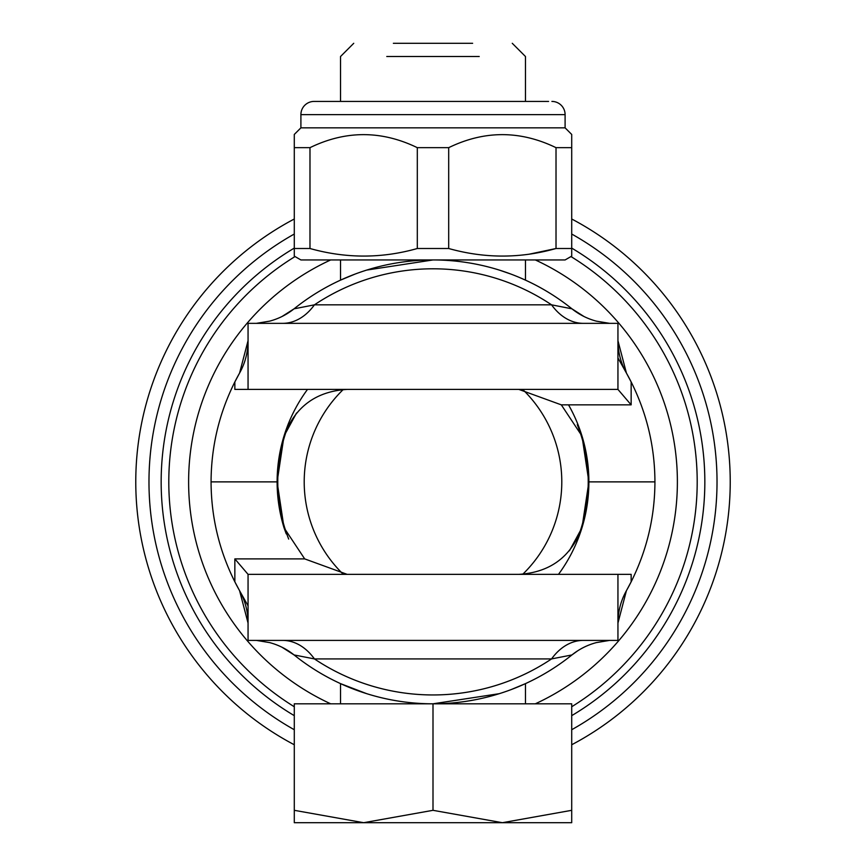 <?xml version="1.0" encoding="UTF-8"?>
<svg xmlns="http://www.w3.org/2000/svg" width="866" height="866" viewBox="0 0 866 866"><rect width="100%" height="100%" fill="white"/><g stroke="black" fill="none" stroke-linecap="round" stroke-linejoin="round"><path stroke-width="1.3" d="M294.288 234.036A284.016 284.016 0 0 0 294.288 729.724M571.712 729.724A284.016 284.016 0 0 0 571.712 234.036M294.288 219.001A297.233 297.233 0 0 0 294.288 744.76M571.712 744.76A297.233 297.233 0 0 0 571.712 219.001M571.712 715.652A271.827 271.827 0 0 0 571.712 248.098M294.288 248.098A271.827 271.827 0 0 0 294.288 715.652M288.703 424.665A155.22 155.22 0 0 0 288.703 539.085M343.228 389.527A128.796 128.796 0 0 0 343.228 574.234M522.772 574.234A128.796 128.796 0 0 0 522.772 389.527M577.297 539.085A155.22 155.22 0 0 0 577.297 424.665M570.965 256.563A264.206 264.206 0 0 1 571.712 706.743M294.288 706.743A264.206 264.206 0 0 1 295.035 256.563M535.329 259.952A244.385 244.385 0 0 1 535.329 703.809M330.671 703.809A244.385 244.385 0 0 1 330.671 259.952M294.288 134.447L294.288 147.664L294.288 134.447L300.903 127.843L565.097 127.843L571.712 134.447L571.712 147.664L571.712 134.447M300.903 127.843L300.903 114.637A13.207 13.207 0 0 1 314.109 101.419L548.589 101.419M565.097 127.843L565.097 114.637A13.207 13.207 0 0 0 551.891 101.419M317.411 101.419L314.109 101.419M340.533 259.952L340.533 280.129A221.934 221.934 0 0 0 294.072 308.816A221.934 221.934 0 0 1 433 259.952L300.903 259.952L294.288 256.13L294.288 248.51L309.985 248.51L309.985 147.664C345.675 130.301 381.451 130.301 417.304 147.664L448.696 147.664C484.386 130.301 520.163 130.301 556.015 147.664L571.712 147.664L571.712 256.13L565.097 259.952L433 259.952A221.934 221.934 0 0 1 571.928 308.816A221.934 221.934 0 0 0 525.467 280.129L519.568 277.521M529.667 254.084L556.015 248.51L571.712 248.51M556.015 147.664L556.015 248.51C520.444 258.588 484.668 258.588 448.696 248.51L448.696 147.664M417.304 147.664L417.304 248.51L448.696 248.51M417.304 248.51C381.733 258.588 345.956 258.588 309.985 248.51M294.288 256.13L294.288 147.664L309.985 147.664M393.37 43.3L472.63 43.3M479.234 56.507L386.766 56.507M294.288 810.316L363.644 822.7L294.288 822.7L294.288 703.809L571.712 703.809L571.712 810.316L502.356 822.7L363.644 822.7L433 810.316L433 703.809A221.934 221.934 0 0 1 294.072 654.945A221.934 221.934 0 0 0 340.533 683.631L340.533 703.809M571.712 810.316L571.712 822.7L502.356 822.7L433 810.316M558.494 574.353A155.88 155.88 0 0 0 588.88 481.875L654.934 481.875C654.804 446.704 646.88 413.396 631.152 381.938A221.934 221.934 0 0 0 626.421 373.062L631.152 381.938L631.152 404.855L561.309 404.855L581.984 436.031L588.88 481.875A155.88 155.88 0 0 0 568.529 404.855M499.379 270.105L510.897 274.067M307.506 389.408A155.88 155.88 0 0 0 277.12 481.875L284.016 436.031C294.981 406.836 316.025 391.302 347.147 389.408M239.579 373.062A66.054 66.054 0 0 0 246.139 356.467A66.054 66.054 0 0 1 239.579 373.062A221.934 221.934 0 0 0 234.848 381.938L239.579 373.062L248.055 340.684L248.055 323.354L248.055 389.408L234.848 389.408L234.848 381.938C219.12 413.396 211.196 446.704 211.066 481.875L277.12 481.875A155.88 155.88 0 0 0 284.016 527.73L277.12 481.875L211.066 481.875C211.196 517.045 219.12 550.365 234.848 581.822A221.934 221.934 0 0 0 239.579 590.688L234.848 581.822L234.848 558.895L304.691 558.895L284.016 527.73L286.245 533.878M248.055 340.684A66.054 66.054 0 0 1 246.139 356.467A66.054 66.054 0 0 0 248.055 340.684L248.055 389.408L234.848 389.408M248.055 389.408L617.945 389.408L617.945 323.354L248.055 323.354M282.056 316.48L294.072 308.816L314.434 304.832L551.566 304.832L571.928 308.816L583.944 316.48M282.597 323.354A66.054 45.833 90 0 0 314.434 304.832A213.079 213.079 0 0 1 551.566 304.832A66.054 45.833 90 0 0 583.403 323.354L526.788 323.354M256.347 323.354L269.651 321.145A66.054 66.054 0 0 0 294.072 308.816A66.054 66.054 0 0 1 269.651 321.145M366.697 270.084L433 259.952A221.934 221.934 0 0 1 571.928 308.816A66.054 66.054 0 0 0 596.349 321.145L609.653 323.354M626.421 373.062L617.945 340.684A66.054 66.054 0 0 0 626.389 372.997A66.054 66.054 0 0 0 626.41 373.04L617.945 357.939M518.853 389.408L561.309 404.855M579.755 429.872L581.984 436.031M617.945 389.408L631.152 404.855M284.016 436.031L296.551 412.995M340.533 280.129L355.114 274.067M366.621 693.644L340.533 683.631M626.421 590.688A66.054 66.054 0 0 0 619.861 607.293A66.054 66.054 0 0 1 626.421 590.688L617.945 623.076L617.945 574.353L631.152 574.353L631.152 581.822L626.421 590.688A221.934 221.934 0 0 0 631.152 581.822C646.88 550.365 654.804 517.045 654.934 481.875L588.88 481.875L581.984 527.73C571.019 556.914 549.975 572.458 518.853 574.353M510.886 689.693L525.467 683.631A221.934 221.934 0 0 0 571.928 654.945L551.566 658.918L314.434 658.918L294.072 654.945L282.056 647.27M617.945 574.353L248.055 574.353L248.055 640.396L617.945 640.396L617.945 574.353L631.152 574.353M577.882 650.68L571.928 654.945A221.934 221.934 0 0 1 294.072 654.945A66.054 66.054 0 0 0 269.651 642.604L256.347 640.396M526.788 640.396L583.403 640.396A66.054 45.833 -90 0 0 551.566 658.918A213.079 213.079 0 0 1 314.434 658.918A66.054 45.833 -90 0 0 282.597 640.396L339.212 640.396M609.653 640.396L596.349 642.604A66.054 66.054 0 0 0 571.928 654.945A66.054 66.054 0 0 1 596.349 642.604M248.055 623.076A66.054 66.054 0 0 0 239.579 590.688L248.055 623.076M347.147 574.353L304.691 558.895M248.055 574.353L234.848 558.895M581.984 527.73L569.449 550.765M619.861 607.293A66.054 66.054 0 0 0 617.945 623.076A66.054 66.054 0 0 1 619.861 607.293M499.303 693.677L433 703.809M565.097 114.637L300.903 114.637M512.261 43.3L525.467 56.507L525.467 101.419M525.467 259.952L525.467 280.129M525.467 683.631L525.467 703.809M353.739 43.3L340.533 56.507L340.533 101.419M239.666 590.85L248.055 605.81"/></g></svg>
